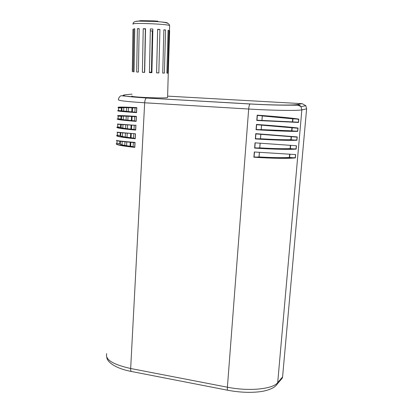 <?xml version="1.0" encoding="UTF-8"?>
<svg xmlns="http://www.w3.org/2000/svg" width="413" height="413" viewBox="0 0 413 413"><rect width="100%" height="100%" fill="white"/><g stroke="black" fill="none" stroke-linecap="round" stroke-linejoin="round"><path stroke-width="0.62" d="M126.595 145.712L126.786 141.814M127.013 137.245L127.204 133.332M127.431 128.748L127.622 124.819M127.849 120.219L128.04 116.275M128.267 111.655L128.464 107.695M124.809 145.407L124.994 141.628M125.216 136.982L125.402 133.182M125.629 128.515L125.815 124.705M126.042 120.023L126.228 116.198M126.461 111.495L126.646 107.654M259.4 152.619L259.054 156.95C272.353 157.678 282.451 157.849 289.348 157.456L289.596 154.57M260.128 143.476L259.777 147.88C273.107 148.618 283.215 148.866 290.112 148.618L290.375 145.624M290.881 139.744L291.15 136.693L260.856 134.323L260.5 138.768C273.855 139.522 283.984 139.847 290.881 139.744L291.155 139.764L291.418 136.713L297.236 136.909L255.75 133.652L260.856 134.323M291.655 130.833L291.919 127.772L261.589 125.154L261.233 129.62L291.929 130.854L292.192 127.793L298.021 128.02C291.712 127.209 274.5 125.712 256.473 124.427L261.589 125.154M292.43 121.887L292.698 118.815L262.322 115.95L261.961 120.436L292.703 121.907L292.972 118.83L298.805 119.094C292.502 118.066 275.27 116.42 257.201 115.16L262.322 115.95M133.136 146.589C123.952 145.49 119.579 144.519 120.013 143.683L116.941 143.218M120.142 141.024L120.013 143.683M133.781 133.864L133.569 138.05C124.359 137.033 119.971 136.192 120.405 135.51L117.328 135.103M120.534 132.728L120.405 135.51M134.22 125.258L117.942 124.308L134.22 125.258L134.003 129.46C124.772 128.551 120.369 127.839 120.792 127.312L117.726 126.951M120.926 124.494L120.792 127.312M134.653 116.616L136.197 116.611C121.907 115.759 115.955 115.599 118.324 116.125L121.319 116.254C120.932 115.976 125.376 116.094 134.653 116.621L134.442 120.833C125.185 120.028 120.766 119.45 121.185 119.083L118.139 118.768M121.319 116.254L121.185 119.083M134.881 112.171L118.588 110.56C116.177 110.741 122.119 111.35 136.409 112.377L134.881 112.176L135.092 107.943L136.832 107.612C122.955 106.905 116.734 106.89 118.164 107.561M136.641 107.86C122.32 107.137 116.342 107.158 118.712 107.917L121.711 107.984L121.577 110.823M121.711 107.984C121.329 107.54 125.789 107.53 135.092 107.948M117.209 127.25C115.857 127.911 122.016 128.856 135.686 130.08L135.531 129.811C118.448 128.515 115.449 126.827 117.204 127.204M135.753 125.325L117.442 124.024M117.819 126.93C115.403 127.565 121.303 128.52 135.521 129.806L134.003 129.46M297.293 104.535C293.142 105.403 270.737 105.165 250.102 103.947L146.47 98.026L121.675 95.801C120.126 95.16 117.912 99.105 118.588 99.554C116.982 100.478 125.676 101.557 144.669 102.785L248.672 109.032C272.053 110.467 297.396 110.823 301.857 109.889L306.616 108.856L305.816 105.713L302.192 103.673L297.293 104.535C298.836 104.67 300.07 105.372 300.984 106.652L301.857 109.889L277.691 382.624C272.998 389.118 249.054 391.57 227.398 387.203L130.663 368.499C112.956 364.529 104.969 359.573 106.709 353.616M117.56 132.459L135.495 133.781L117.06 132.201M116.822 135.423C115.48 136.3 121.618 137.41 135.242 138.747L133.569 138.05M116.92 140.59C115.253 140.781 121.236 141.468 134.87 142.655L135.056 142.433C121.195 141.236 115.072 140.539 116.678 140.348M116.461 143.554C115.036 144.643 121.154 145.918 134.803 147.379L133.136 146.605L133.347 142.433M118.061 110.798C116.44 111.025 122.615 111.639 136.574 112.641L136.424 112.382C119.46 111.262 116.094 110.416 118.066 110.798M136.197 116.611L136.383 116.373C122.424 115.537 116.239 115.351 117.824 115.816M117.648 119.032C116.105 119.476 122.269 120.26 136.13 121.376L134.442 120.833M260.82 134.318L260.464 138.778L255.332 138.923C273.308 140.084 290.545 140.611 296.942 140.244L291.155 139.764M291.418 136.713L291.15 136.693M296.457 145.763L255.028 142.841L296.457 145.763L296.162 149.088L290.385 148.639L290.644 145.644M260.092 143.471L259.736 147.885L254.614 148.091C272.549 149.274 289.761 149.661 296.162 149.088M295.682 154.581L254.31 151.989L295.682 154.581L295.388 157.89L289.616 157.477L289.869 154.586M259.359 152.619L259.013 156.961L253.897 157.219C271.795 158.432 288.981 158.675 295.388 157.89M262.286 115.939L261.925 120.436L256.783 120.477L298.511 122.454L292.703 121.907M261.553 125.149L261.192 129.625L256.055 129.718C274.072 130.854 291.335 131.52 297.727 131.37L291.929 130.854M292.192 127.793L291.919 127.772M292.972 118.83L292.698 118.815M121.345 110.808L121.479 107.969M120.952 119.068L121.086 116.239M120.56 127.297L120.694 124.478M120.173 135.495L120.307 132.687M119.785 143.662L119.909 140.998M290.112 148.618L290.385 148.639M289.348 157.456L289.616 157.477M279.622 380.373L282.296 378.101L282.58 376.94L306.616 108.856M146.636 97.989C126.734 96.704 119.569 95.64 125.139 94.789L132.083 94.133M167.621 96.126L302.192 103.673M151.411 72.28L152.34 30.707L151.411 72.28L149.418 72.198M152.34 30.707L152.743 30.722M156.599 72.786L157.642 29.638L159.924 29.452L158.84 72.941L156.584 72.786M151.803 72.616L152.872 29.018L151.891 72.693L149.413 72.523M144.498 72.306L142.392 72.29L143.223 28.678L145.355 29.07L144.684 72.316M132.052 96.022C127.922 97.024 165.484 98.661 167.58 97.561L167.585 97.313M143.223 28.678L145.552 28.734L144.684 72.394L142.392 72.29M167.714 73.158L166.873 73.153L168.065 30.299L168.912 30.464L167.714 73.158L166.878 73.116M164.4 73.106L162.727 73.06L163.863 29.788L165.561 29.963L164.4 73.106L162.727 73.018M137.41 28.662L139.171 28.642L138.407 72.099L136.672 72.007L137.41 28.662L139.171 28.838M152.872 29.018L150.353 28.905L149.413 72.595L151.891 72.693M168.272 73.122L169.635 30.805M151.334 72.208L149.423 72.136M152.247 30.985L150.311 30.898M144.529 71.95L145.324 30.619M159.924 29.452L157.632 29.292L156.584 72.864L158.84 72.941M133.827 28.843L134.757 28.76L134.06 71.852L133.151 71.79L133.827 28.843L134.752 28.905M132.299 71.671L132.955 29.163M168.06 30.443L168.912 30.464M163.858 29.973L165.561 29.963M134.06 71.821L133.151 71.79M138.407 72.053L136.672 72.007M139.553 21.094L139.558 20.789L141.437 20.655L153.822 20.893L157.859 21.202L157.843 21.683M131.964 107.814L131.757 111.938M131.53 116.445L131.329 120.555M131.102 125.046L130.9 129.14M130.678 133.616L130.472 137.689M130.25 142.149L130.049 146.207M130.616 146.279L130.823 142.201M131.045 137.756L131.251 133.662M131.473 129.197L131.68 125.087M131.902 120.606L132.108 116.476M132.336 111.98L132.542 107.834M123.802 107.654L123.632 111.211M123.394 116.115L123.224 119.662M122.991 124.545L122.821 128.076M122.589 132.94L122.418 136.46M122.186 141.303L122.016 144.813M117.777 124.287L117.653 126.967M117.803 124.292L117.679 126.961M135.686 130.08L135.939 125.093M135.593 129.904L135.831 125.247M118.541 144.71L118.526 144.999M227.682 390.233L131.69 371.535C130.947 371.509 130.601 370.497 130.663 368.499L144.669 102.785C144.88 100.142 145.479 98.557 146.465 98.026L249.994 103.993C249.369 104.572 248.931 106.255 248.672 109.032L227.398 387.203C227.269 389.289 227.429 390.311 227.883 390.27M135.242 138.747L135.495 133.781M117.395 132.454L117.271 135.123M134.803 147.379L135.056 142.433M117.013 140.611L116.889 143.244M136.574 112.641L136.832 107.612M118.546 107.87L118.423 110.57M136.13 121.376L136.383 116.373M118.164 116.094L118.035 118.784M116.848 135.366L118.133 136.151C120.823 136.873 126.476 137.648 135.087 138.474C120.895 137.059 115.015 135.929 117.437 135.072M117.421 132.454L117.297 135.113M135.149 138.572L135.387 133.936M135.965 121.107C121.711 119.951 115.79 119.171 118.201 118.758M118.19 116.099L118.061 118.779M136.037 121.205L136.275 116.528M116.492 143.507L116.456 143.869C116.869 144.695 122.929 145.774 134.648 147.105C120.488 145.562 114.628 144.256 117.06 143.182M117.039 140.611L116.915 143.234M134.71 147.204L134.948 142.583M118.572 107.876L118.448 110.565M136.481 112.47L136.718 107.772M296.575 139.981C290.153 140.322 273.344 139.806 255.75 138.68M256.127 133.941L296.828 137.131M255.75 133.652L255.332 138.923M255.905 133.838L255.518 138.763M296.942 140.244L297.236 136.909M296.844 140.084L297.107 137.059M255.028 142.841L254.614 148.091M254.31 151.989L253.897 157.219M298.511 122.454L298.805 119.094M257.201 115.16L256.783 120.477M297.727 131.37L298.021 128.02M256.473 124.427L256.055 129.718M295.796 148.825C289.374 149.372 272.585 148.995 255.033 147.844M255.188 143.022L254.8 147.926M296.064 148.928L296.327 145.913M297.36 131.102C290.943 131.236 274.108 130.58 256.478 129.481M256.85 124.716L297.608 128.237M256.633 124.612L256.241 129.558M297.623 131.205L297.892 128.169M295.021 157.637C288.589 158.386 271.831 158.143 254.315 156.971C271.878 158.153 288.599 158.375 295.109 157.647M254.465 152.17L254.083 157.054M295.29 157.735L295.553 154.736M298.145 122.181L257.201 120.235M257.578 115.454C275.259 116.698 292.063 118.299 298.398 119.311M257.361 115.346L256.969 120.312M298.408 122.289L298.676 119.238M250.102 103.947L249.999 103.988C262.591 104.69 273.989 105.078 284.201 105.16L296.41 105.191C297.603 105.072 299.131 105.563 300.994 106.657M125.139 94.789L122.191 95.831M282.58 376.94L277.691 382.624L277.376 383.842L282.296 378.101M227.899 390.264L227.888 390.27C239.034 392.34 249.431 392.856 259.085 391.818C264.924 391.178 269.88 389.671 273.948 387.301C276.968 384.833 276.72 384.777 277.376 383.842L276.158 385.448M167.389 23.118C169.356 21.997 139.77 20.309 136.016 21.347M133.167 24.176C128.964 22.534 167.549 23.985 169.614 25.549L169.609 25.859M141.432 21.063L141.437 20.655M153.812 21.414L153.822 20.893M120.245 144.163L120.389 141.05M120.637 135.908L120.787 132.764M121.03 127.627L121.179 124.468M121.427 119.311L121.577 116.136M121.825 110.963L121.974 107.778M135.975 121.112C117.462 119.755 116.058 118.608 117.617 119.006M255.724 138.68C273.411 139.821 290.189 140.312 296.699 140.007M255.012 147.844C272.616 149 289.436 149.372 295.904 148.845M256.447 129.481C274.18 130.596 290.989 131.226 297.499 131.133M257.17 120.24L298.3 122.222M305.816 105.713L300.984 106.652M106.781 357.297C107.096 362.397 116.533 368.721 131.339 371.457M133.136 23.887C133.079 22.767 133.827 21.956 135.392 21.455L138.773 21.125L154.101 21.43C168.504 22.137 169.118 23.747 169.614 25.549L167.58 97.561"/></g></svg>
